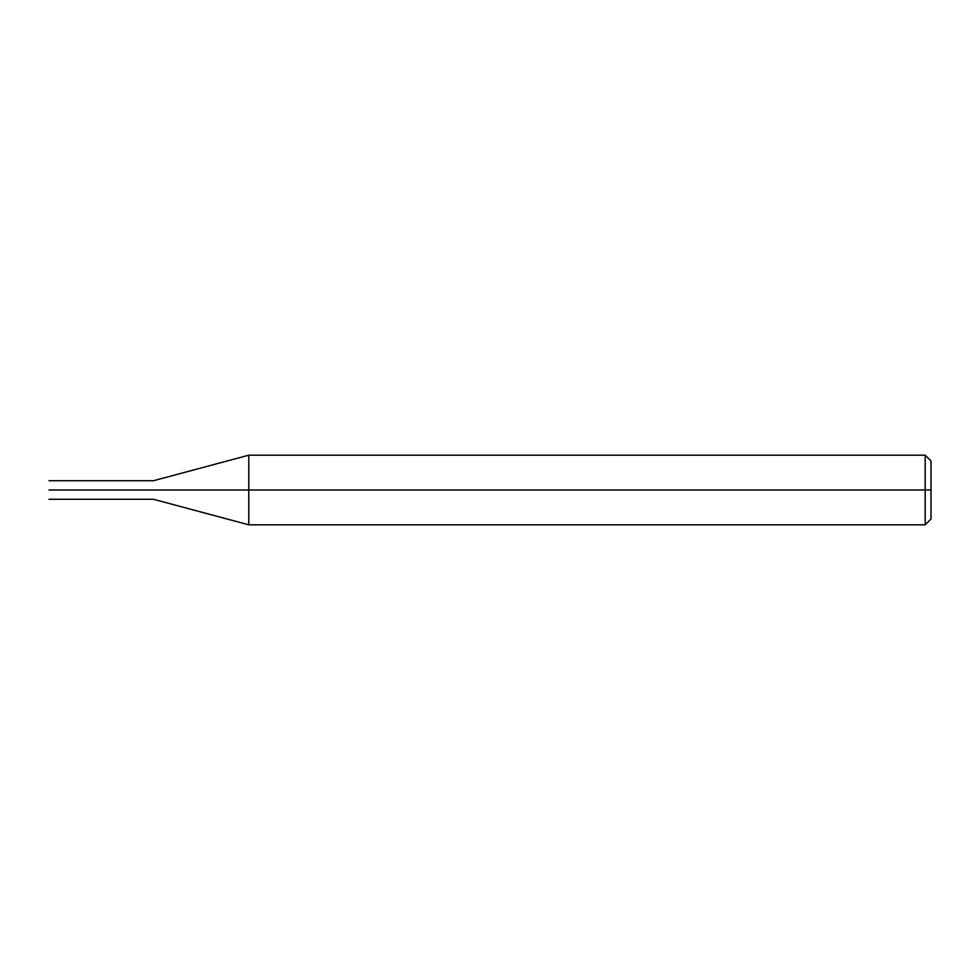<?xml version="1.0" encoding="UTF-8"?>
<svg xmlns="http://www.w3.org/2000/svg" width="980" height="980" viewBox="0 0 980 980"><rect width="100%" height="100%" fill="white"/><g stroke="black" fill="none" stroke-linecap="round" stroke-linejoin="round"><path stroke-width="1.47" d="M141.843 490C141.843 501.968 141.843 501.968 141.843 490C141.843 478.032 141.843 478.032 141.843 490L49 490C49 478.032 49 478.032 49 490C49 478.032 49 478.032 49 490C49 501.968 49 501.968 49 490C49 501.968 49 501.968 49 490L141.843 490C141.843 501.968 141.843 501.968 141.843 490L153.444 490C153.444 478.044 153.444 478.044 153.444 490L141.843 490M931 490L931 519.008L931 460.992L931 490L925.194 490L925.194 455.185L925.194 490L248.773 490L248.773 455.185L248.773 490L153.444 490C153.444 478.044 153.444 478.044 153.444 490C153.444 501.956 153.444 501.956 153.444 490C153.444 501.956 153.444 501.956 153.444 490L248.773 490L248.773 455.185L248.773 524.815L248.773 490L248.773 524.815L248.773 490L925.194 490L925.194 455.185L925.194 524.815L925.194 490L925.194 524.815L925.194 490L931 490L931 519.008L931 490M49 480.715L141.843 480.715M49 499.286L141.843 499.286M141.843 480.727L153.444 480.727L248.773 455.185L925.194 455.185L931 460.992M141.843 499.273L153.444 499.273L248.773 524.815L925.194 524.815L931 519.008"/></g></svg>
